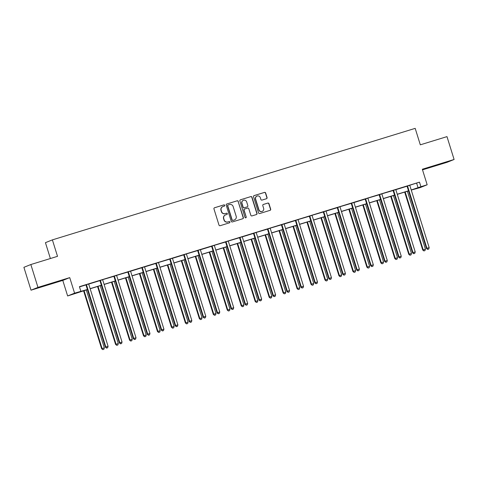 <?xml version="1.0" encoding="UTF-8"?>
<svg xmlns="http://www.w3.org/2000/svg" width="478" height="478" viewBox="0 0 478 478"><rect width="100%" height="100%" fill="white"/><g stroke="black" fill="none" stroke-linecap="round" stroke-linejoin="round"><path stroke-width="0.72" d="M224.702 205.319A0.657 0.645 68.1 0 0 223.889 204.877L214.556 207.745A0.938 0.92 68.1 0 0 213.959 208.916L218.99 225.066A0.938 0.92 68.1 0 0 220.149 225.694L229.482 222.826A0.657 0.645 68.1 0 0 229.9 222.007A0.657 0.645 68.1 0 0 229.093 221.571L227.881 221.941A3.005 2.94 68.1 0 1 224.176 219.934L223.758 218.589A3.005 2.94 68.1 0 1 225.676 214.849L226.883 214.479A0.657 0.645 68.1 0 0 227.301 213.666A0.657 0.645 68.1 0 0 226.488 213.224L225.281 213.594A3.005 2.94 68.1 0 1 221.577 211.587L221.159 210.242A3.005 2.94 68.1 0 1 223.077 206.508L224.284 206.138A0.657 0.645 68.1 0 0 224.702 205.319M224.23 206.149A0.657 0.645 68.1 0 0 223.704 204.954L214.395 207.816M229.428 222.844A0.657 0.645 68.1 0 0 228.902 221.643L227.881 221.941M226.829 214.497A0.657 0.645 68.1 0 0 226.303 213.302L225.281 213.594M437.956 164.653L430.905 166.959L437.956 164.653M49.569 284.04L42.512 286.346L49.569 284.04M266.467 198.723A0.938 0.92 68.1 0 0 267.065 197.557L265.654 193.022A0.938 0.92 68.1 0 0 264.495 192.395L254.129 195.586A0.938 0.92 68.1 0 0 253.531 196.751L258.562 212.901A0.938 0.92 68.1 0 0 259.721 213.529L270.088 210.344A0.938 0.92 68.1 0 0 270.685 209.179L268.983 203.706A0.938 0.92 68.1 0 0 267.823 203.078L263.384 204.441A0.938 0.92 68.1 0 0 262.786 205.606L263.635 208.324A2.515 2.456 68.1 0 1 262.219 211.378A2.515 2.456 68.1 0 1 258.933 209.764L255.622 199.135A2.515 2.456 68.1 0 1 257.033 196.076A2.515 2.456 68.1 0 1 260.319 197.689L260.874 199.457A0.938 0.92 68.1 0 0 262.034 200.085L266.467 198.723A0.938 0.92 68.1 0 0 266.879 197.629L265.469 193.1A0.938 0.92 68.1 0 0 264.31 192.473L253.967 195.651M409.873 185.225L419.481 182.142L420.909 186.713L427.171 184.783L420.222 187.579L411.253 190.071M30.849 264.531L37.965 287.386L31.016 290.182L23.9 267.322L30.849 264.531L57.515 256.333L52.389 239.878L415.185 128.361L420.311 144.822L446.984 136.624L454.1 159.479L422.331 169.242L427.171 184.783M31.016 290.182L62.785 280.413L69.734 277.622L37.965 287.386M69.734 277.622L74.58 293.163L87.402 289.489M419.481 182.142L79.42 286.669L80.842 291.239M238.337 201.423A0.938 0.92 68.1 0 0 237.178 200.796L226.811 203.981A0.938 0.92 68.1 0 0 226.214 205.146L231.244 221.302A0.938 0.92 68.1 0 0 232.404 221.929L242.77 218.745A0.938 0.92 68.1 0 0 243.368 217.574L238.146 201.495A0.938 0.92 68.1 0 0 236.992 200.868L226.811 203.981M240.47 199.78L250.836 196.595A0.938 0.92 68.1 0 1 251.996 197.223L257.027 213.379A0.938 0.92 68.1 0 1 256.429 214.544L251.99 215.907A0.938 0.92 68.1 0 1 250.831 215.279L248.793 208.731A0.938 0.92 68.1 0 0 247.634 208.103L244.694 209.006A0.938 0.92 68.1 0 0 244.091 210.171L246.218 216.994A0.657 0.645 68.1 0 1 245.847 217.795A0.657 0.645 68.1 0 1 244.987 217.371L239.872 200.951A0.938 0.92 68.1 0 1 240.47 199.78L240.332 199.84M422.516 169.845L447.151 162.269L454.1 159.479M52.389 239.878L45.44 242.669L50.381 258.526M79.491 286.914L85.897 284.942M88.771 284.057L99.86 280.652M102.74 279.63L113.818 276.362M116.698 275.34L127.781 272.072M130.649 271.187L141.739 267.776M144.613 266.897L155.703 263.486M158.582 262.464L169.66 259.196M172.534 258.311L183.624 254.905M186.504 253.884L197.581 250.615M200.455 249.731L211.545 246.325M214.425 245.298L225.502 242.029M228.382 241.008L239.466 237.739M242.334 236.855L253.424 233.449M256.304 232.428L267.387 229.159M270.267 228.137L281.345 224.869M284.219 223.985L295.308 220.573M298.188 219.551L309.266 216.283M312.146 215.261L323.23 211.993M326.098 211.109L337.187 207.703M340.067 206.681L351.151 203.413M354.019 202.529L365.108 199.117M367.988 198.095L379.072 194.827M381.952 193.805L393.03 190.537M395.904 189.652L406.993 186.247M88.777 283.968L85.837 284.87M102.734 279.672L99.794 280.58M116.698 275.382L113.758 276.284M130.655 271.092L127.716 271.994M144.619 266.802L141.679 267.704M158.576 262.512L155.637 263.414M172.54 258.216L169.6 259.124M186.498 253.926L183.558 254.828M200.461 249.636L197.522 250.538M214.419 245.345L211.479 246.248M228.382 241.055L225.443 241.958M242.34 236.759L239.4 237.668M256.304 232.469L253.364 233.372M270.261 228.179L267.322 229.082M284.225 223.889L281.285 224.791M298.182 219.599L295.243 220.501M312.146 215.309L309.206 216.211M326.104 211.013L323.164 211.921M340.067 206.723L337.127 207.625M354.025 202.433L351.085 203.335M367.988 198.143L365.049 199.045M381.946 193.853L379.006 194.755M395.909 189.557L392.97 190.465M409.867 185.267L406.927 186.169M87.438 289.602L67.631 295.96L74.58 293.163M62.785 280.413L67.631 295.96M411.217 189.957L420.909 186.713M90.127 288.652L101.366 285.199M104.085 284.362L115.323 280.909M118.048 280.072L129.287 276.613M132.006 275.776L143.245 272.323M145.969 271.486L157.208 268.033M159.927 267.196L171.166 263.742M173.89 262.906L185.129 259.452M187.848 258.616L199.087 255.156M201.812 254.326L213.051 250.866M215.769 250.03L227.008 246.576M229.733 245.74L240.972 242.286M243.69 241.45L254.929 237.996M257.654 237.16L268.893 233.706M271.612 232.87L282.851 229.41M285.575 228.574L296.814 225.12M299.533 224.284L310.772 220.83M313.496 219.994L324.735 216.54M327.454 215.703L338.693 212.25M341.417 211.413L352.656 207.954M355.375 207.123L366.614 203.664M369.339 202.827L380.578 199.374M383.296 198.537L394.535 195.084M397.26 194.247L408.499 190.794M408.535 190.907L397.29 194.361M394.571 195.197L383.332 198.651M380.613 199.487L369.369 202.941M366.65 203.777L355.411 207.231M352.692 208.067L341.447 211.527M338.729 212.363L327.49 215.817M324.771 216.654L313.526 220.107M310.808 220.944L299.569 224.397M296.85 225.234L285.605 228.687M282.886 229.524L271.647 232.983M268.929 233.814L257.684 237.273M254.965 238.11L243.726 241.563M241.008 242.4L229.763 245.853M227.044 246.69L215.805 250.143M213.086 250.98L201.841 254.439M199.123 255.27L187.884 258.729M185.165 259.566L173.92 263.019M171.202 263.856L159.963 267.31M157.244 268.146L145.999 271.6M143.281 272.436L132.042 275.89M129.323 276.726L118.078 280.186M115.359 281.022L104.12 284.476M101.402 285.312L90.157 288.766M416.667 183.271L418.089 187.842M222.85 206.586L222.658 206.663A3.005 2.94 68.1 0 0 220.973 210.32L221.159 210.242M225.096 213.672A3.005 2.94 68.1 0 1 221.392 211.664L220.973 210.32M225.449 214.933L225.258 215.01A3.005 2.94 68.1 0 0 223.573 218.661L223.758 218.589M227.695 222.019A3.005 2.94 68.1 0 1 223.991 220.011L223.573 218.661M242.74 218.751A0.938 0.92 68.1 0 0 243.177 217.651L238.146 201.495M228.167 204.943A0.657 0.645 68.1 0 0 227.749 205.755L232.165 219.934A0.657 0.645 68.1 0 0 232.977 220.376L234.25 219.982A3.005 2.94 68.1 0 0 236.168 216.247L233.15 206.556A3.005 2.94 68.1 0 0 229.446 204.548L228.167 204.943M227.982 205.014A0.657 0.645 68.1 0 0 227.564 205.833L227.749 205.755M234.477 219.904L234.292 219.982A3.005 2.94 68.1 0 1 234.065 220.059L232.792 220.448A0.657 0.645 68.1 0 1 231.979 220.011L227.564 205.833M240.309 199.852L250.836 196.595M256.399 214.55A0.938 0.92 68.1 0 0 256.835 213.451L251.804 197.3A0.938 0.92 68.1 0 0 250.651 196.673M244.503 209.083A0.938 0.92 68.1 0 0 243.905 210.248L246.218 216.994M245.752 217.825A0.657 0.645 68.1 0 0 246.033 217.072M246.678 201.931A2.515 2.456 68.1 0 0 243.386 200.318A2.515 2.456 68.1 0 0 241.976 203.377L243.141 207.123A0.938 0.92 68.1 0 0 244.3 207.751L247.246 206.843A0.938 0.92 68.1 0 0 247.843 205.677L246.678 201.931M243.386 200.318L243.2 200.396A2.515 2.456 68.1 0 0 241.79 203.449L241.976 203.377M247.198 206.866A0.938 0.92 68.1 0 1 247.054 206.92L244.115 207.822A0.938 0.92 68.1 0 1 242.955 207.195L241.79 203.449M257.033 196.076L256.847 196.153A2.515 2.456 68.1 0 0 255.431 199.207L255.622 199.135M262.219 211.378L262.034 211.455A2.515 2.456 68.1 0 1 258.747 209.842L255.431 199.207M270.058 210.356A0.938 0.92 68.1 0 0 270.5 209.25L268.791 203.777A0.938 0.92 68.1 0 0 267.632 203.15L263.223 204.506M83.584 290.785L101.623 348.713L104.329 347.835L86.303 289.949M84.068 290.642L102.095 348.522L102.806 349.639L103.887 349.287L102.997 349.561M104.329 347.835L103.887 349.287M102.806 349.639L101.623 348.713M86.572 285.121L86.1 285.306L105.381 347.201L105.847 347.016L86.572 285.121A0.956 0.938 68.1 0 0 86.398 284.798L86.309 284.679M106.749 348.05L107.646 347.775L106.749 348.05L105.847 347.016L108.088 346.323L88.806 284.434A0.956 0.938 68.1 0 1 88.765 284.069L88.777 283.92M86.1 285.306A0.956 0.938 68.1 0 0 85.932 284.984L85.807 284.834M105.381 347.201L106.564 348.127M107.646 347.775L108.088 346.323M97.542 286.495L115.586 344.423L118.293 343.545L100.261 285.659M98.026 286.346L116.052 344.232L116.769 345.349L117.851 344.997L116.955 345.271M118.293 343.545L117.851 344.997M116.769 345.349L115.586 344.423M111.505 282.205L129.544 340.127L132.251 339.255L114.224 281.369M111.989 282.056L130.016 339.942L130.727 341.053L131.809 340.706L130.918 340.981M132.251 339.255L131.809 340.706M130.727 341.053L129.544 340.127M100.535 280.825L100.063 281.016L119.339 342.911L119.811 342.72L100.535 280.825A0.956 0.938 68.1 0 0 100.362 280.508L100.266 280.389M120.713 343.76L121.603 343.485L120.713 343.76L119.811 342.72L122.045 342.033L102.77 280.138A0.956 0.938 68.1 0 1 102.728 279.779M100.063 281.016A0.956 0.938 68.1 0 0 99.89 280.694L99.771 280.544M119.339 342.911L120.522 343.837M121.603 343.485L122.045 342.033M114.493 276.535L114.021 276.726L133.302 338.621L133.768 338.43L114.493 276.535A0.956 0.938 68.1 0 0 114.32 276.212L114.23 276.099M134.671 339.47L135.567 339.195L134.671 339.47L133.768 338.43L136.009 337.743L116.728 275.848A0.956 0.938 68.1 0 1 116.686 275.489M114.021 276.726A0.956 0.938 68.1 0 0 113.854 276.404L113.728 276.248M133.302 338.621L134.485 339.547M135.567 339.195L136.009 337.743M125.463 277.915L143.508 335.837L146.214 334.964L128.182 277.079M125.947 277.766L143.974 335.652L144.691 336.763L145.772 336.41L144.876 336.691M146.214 334.964L145.772 336.41M144.691 336.763L143.508 335.837M139.427 273.625L157.465 331.547L160.172 330.668L142.145 272.789M139.911 273.476L157.937 331.356L158.648 332.473L159.73 332.12L158.839 332.395M160.172 330.668L159.73 332.12M158.648 332.473L157.465 331.547M153.384 269.329L171.429 327.257L174.135 326.378L156.103 268.493M153.868 269.186L171.895 327.066L172.612 328.183L173.693 327.83L172.797 328.105M174.135 326.378L173.693 327.83M172.612 328.183L171.429 327.257M128.457 272.245L127.984 272.436L147.26 334.331L147.732 334.14L128.457 272.245A0.956 0.938 68.1 0 0 128.283 271.922L128.188 271.809M148.634 335.18L149.524 334.905L148.634 335.18L147.732 334.14L149.967 333.453L130.691 271.558A0.956 0.938 68.1 0 1 130.649 271.199L130.661 271.044M127.984 272.436A0.956 0.938 68.1 0 0 127.811 272.113L127.692 271.958M147.26 334.331L148.443 335.257M149.524 334.905L149.967 333.453M142.414 267.955L141.942 268.14L161.223 330.035L161.689 329.85L142.414 267.955A0.956 0.938 68.1 0 0 142.241 267.632L142.151 267.513M162.592 330.89L163.488 330.615L162.592 330.89L161.689 329.85L163.93 329.163L144.649 267.268A0.956 0.938 68.1 0 1 144.607 266.903L144.619 266.754M141.942 268.14A0.956 0.938 68.1 0 0 141.775 267.823L141.649 267.668M161.223 330.035L162.406 330.961M163.488 330.615L163.93 329.163M156.378 263.665L155.906 263.85L175.181 325.745L175.653 325.56L156.378 263.665A0.956 0.938 68.1 0 0 156.204 263.342L156.109 263.223M176.555 326.599L177.446 326.319L176.555 326.599L175.653 325.56L177.888 324.873L158.612 262.978A0.956 0.938 68.1 0 1 158.571 262.613M155.906 263.85A0.956 0.938 68.1 0 0 155.732 263.527L155.613 263.378M175.181 325.745L176.364 326.671M177.446 326.319L177.888 324.873M167.348 265.039L185.386 322.967L188.093 322.088L170.066 264.203M167.832 264.89L185.858 322.775L186.569 323.893L187.651 323.54L186.761 323.815M188.093 322.088L187.651 323.54M186.569 323.893L185.386 322.967M170.335 259.375L169.863 259.56L189.145 321.455L189.611 321.264L170.335 259.375A0.956 0.938 68.1 0 0 170.162 259.052L170.072 258.933M190.513 322.303L191.409 322.029L190.513 322.303L189.611 321.264L191.851 320.577L172.57 258.682A0.956 0.938 68.1 0 1 172.528 258.323L172.54 258.174M169.863 259.56A0.956 0.938 68.1 0 0 169.696 259.237L169.571 259.088M189.145 321.455L190.328 322.381M191.409 322.029L191.851 320.577M181.305 260.749L199.35 318.671L202.057 317.798L184.024 259.913M181.789 260.6L199.816 318.485L200.533 319.597L201.614 319.25L200.718 319.525M202.057 317.798L201.614 319.25M200.533 319.597L199.35 318.671M184.299 255.079L183.827 255.27L203.102 317.165L203.574 316.974L184.299 255.079A0.956 0.938 68.1 0 0 184.126 254.762L184.03 254.643M204.476 318.013L205.367 317.739L204.476 318.013L203.574 316.974L205.809 316.287L186.534 254.392A0.956 0.938 68.1 0 1 186.492 254.033M183.827 255.27A0.956 0.938 68.1 0 0 183.654 254.947L183.534 254.792M203.102 317.165L204.285 318.091M205.367 317.739L205.809 316.287M195.269 256.459L213.308 314.381L216.014 313.508L197.988 255.622M195.753 256.31L213.78 314.195L214.491 315.307L215.572 314.96L214.682 315.235M216.014 313.508L215.572 314.96M214.491 315.307L213.308 314.381M198.256 250.789L197.784 250.98L217.066 312.875L217.532 312.684L198.256 250.789A0.956 0.938 68.1 0 0 198.083 250.466L197.994 250.353M218.434 313.723L219.33 313.449L218.434 313.723L217.532 312.684L219.772 311.997L200.491 250.102A0.956 0.938 68.1 0 1 200.449 249.743L200.461 249.588M197.784 250.98A0.956 0.938 68.1 0 0 197.617 250.657L197.492 250.502M217.066 312.875L218.249 313.801M219.33 313.449L219.772 311.997M209.227 252.169L227.271 310.091L229.978 309.212L211.945 251.332M209.711 252.02L227.737 309.905L228.454 311.017L229.536 310.664L228.639 310.939M229.978 309.212L229.536 310.664M228.454 311.017L227.271 310.091M212.22 246.499L211.748 246.69L231.023 308.579L231.495 308.394L212.22 246.499A0.956 0.938 68.1 0 0 212.047 246.176L211.951 246.056M232.398 309.433L233.288 309.158L232.398 309.433L231.495 308.394L233.73 307.707L214.455 245.811A0.956 0.938 68.1 0 1 214.413 245.447M211.748 246.69A0.956 0.938 68.1 0 0 211.575 246.367L211.455 246.212M231.023 308.579L232.206 309.505M233.288 309.158L233.73 307.707M223.19 247.873L241.229 305.8L243.935 304.922L225.909 247.042M223.674 247.729L241.701 305.609L242.412 306.727L243.493 306.374L242.603 306.649M243.935 304.922L243.493 306.374M242.412 306.727L241.229 305.8M226.178 242.209L225.706 242.394L244.987 304.289L245.453 304.104L226.178 242.209A0.956 0.938 68.1 0 0 226.004 241.886L225.915 241.766M246.355 305.143L247.251 304.868L246.355 305.143L245.453 304.104L247.694 303.416L228.412 241.521A0.956 0.938 68.1 0 1 228.37 241.157M225.706 242.394A0.956 0.938 68.1 0 0 225.538 242.077L225.413 241.922M244.987 304.289L246.17 305.215M247.251 304.868L247.694 303.416M237.148 243.583L255.192 301.51L257.899 300.632L239.866 242.746M237.632 243.433L255.658 301.319L256.375 302.437L257.457 302.084L256.561 302.359M257.899 300.632L257.457 302.084M256.375 302.437L255.192 301.51M240.141 237.919L239.669 238.104L258.945 299.999L259.417 299.814L240.141 237.919A0.956 0.938 68.1 0 0 239.968 237.596L239.872 237.476M260.319 300.847L261.209 300.572L260.319 300.847L259.417 299.814L261.651 299.12L242.376 237.225A0.956 0.938 68.1 0 1 242.334 236.867L242.346 236.718M239.669 238.104A0.956 0.938 68.1 0 0 239.496 237.781L239.376 237.632M258.945 299.999L260.128 300.925M261.209 300.572L261.651 299.12M251.111 239.293L269.15 297.22L271.857 296.342L253.83 238.456M251.595 239.143L269.622 297.029L270.333 298.141L271.414 297.794L270.524 298.069M271.857 296.342L271.414 297.794M270.333 298.141L269.15 297.22M254.099 233.623L253.627 233.814L272.908 295.709L273.374 295.518L254.099 233.623A0.956 0.938 68.1 0 0 253.926 233.306L253.836 233.186M274.276 296.557L275.173 296.282L274.276 296.557L273.374 295.518L275.615 294.83L256.333 232.935A0.956 0.938 68.1 0 1 256.292 232.577M253.627 233.814A0.956 0.938 68.1 0 0 253.46 233.491L253.334 233.342M272.908 295.709L274.091 296.635M275.173 296.282L275.615 294.83M265.069 235.003L283.113 292.924L285.82 292.052L267.788 234.166M265.553 234.853L283.579 292.739L284.296 293.851L285.378 293.504L284.482 293.779M285.82 292.052L285.378 293.504M284.296 293.851L283.113 292.924M268.062 229.332L267.59 229.524L286.866 291.419L287.338 291.227L268.062 229.332A0.956 0.938 68.1 0 0 267.889 229.01L267.794 228.896M288.24 292.267L289.13 291.992L288.24 292.267L287.338 291.227L289.572 290.54L270.297 228.645A0.956 0.938 68.1 0 1 270.255 228.287M267.59 229.524A0.956 0.938 68.1 0 0 267.417 229.201L267.298 229.046M286.866 291.419L288.049 292.345M289.13 291.992L289.572 290.54M279.033 230.713L297.071 288.634L299.778 287.762L281.751 229.876M279.516 230.563L297.543 288.449L298.254 289.56L299.336 289.208L298.445 289.483M299.778 287.762L299.336 289.208M298.254 289.56L297.071 288.634M282.02 225.042L281.548 225.234L300.829 287.129L301.295 286.937L282.02 225.042A0.956 0.938 68.1 0 0 281.847 224.72L281.757 224.606M302.198 287.977L303.094 287.702L302.198 287.977L301.295 286.937L303.536 286.25L284.255 224.355A0.956 0.938 68.1 0 1 284.213 223.991L284.225 223.841M281.548 225.234A0.956 0.938 68.1 0 0 281.381 224.911L281.255 224.756M300.829 287.129L302.012 288.049M303.094 287.702L303.536 286.25M292.99 226.423L311.035 284.344L313.741 283.466L295.709 225.586M293.474 226.273L311.501 284.153L312.218 285.27L313.299 284.918L312.403 285.193M313.741 283.466L313.299 284.918M312.218 285.27L311.035 284.344M295.984 220.752L295.512 220.938L314.787 282.833L315.259 282.647L295.984 220.752A0.956 0.938 68.1 0 0 295.81 220.43L295.715 220.31M316.161 283.687L317.051 283.412L316.161 283.687L315.259 282.647L317.494 281.96L298.218 220.065A0.956 0.938 68.1 0 1 298.176 219.701M295.512 220.938A0.956 0.938 68.1 0 0 295.338 220.621L295.219 220.466M314.787 282.833L315.97 283.759M317.051 283.412L317.494 281.96M306.954 222.127L324.992 280.054L327.699 279.176L309.672 221.29M307.438 221.983L325.464 279.863L326.175 280.98L327.257 280.628L326.366 280.903M327.699 279.176L327.257 280.628M326.175 280.98L324.992 280.054M309.941 216.462L309.469 216.648L328.75 278.543L329.217 278.357L309.941 216.462A0.956 0.938 68.1 0 0 309.768 216.14L309.678 216.02M330.119 279.391L331.015 279.116L330.119 279.391L329.217 278.357L331.457 277.67L312.176 215.775A0.956 0.938 68.1 0 1 312.134 215.411M309.469 216.648A0.956 0.938 68.1 0 0 309.302 216.325L309.176 216.176M328.75 278.543L329.934 279.469M331.015 279.116L331.457 277.67M320.911 217.837L338.956 275.764L341.662 274.886L323.63 217M321.395 217.687L339.422 275.573L340.139 276.69L341.22 276.338L340.324 276.613M341.662 274.886L341.22 276.338M340.139 276.69L338.956 275.764M323.905 212.166L323.433 212.357L342.708 274.252L343.18 274.061L323.905 212.166A0.956 0.938 68.1 0 0 323.731 211.85L323.636 211.73M344.082 275.101L344.973 274.826L344.082 275.101L343.18 274.061L345.415 273.374L326.139 211.479A0.956 0.938 68.1 0 1 326.098 211.121L326.11 210.971M323.433 212.357A0.956 0.938 68.1 0 0 323.259 212.035L323.14 211.885M342.708 274.252L343.891 275.179M344.973 274.826L345.415 273.374M334.875 213.547L352.913 271.468L355.62 270.596L337.593 212.71M335.359 213.397L353.385 271.283L354.096 272.394L355.178 272.048L354.288 272.323M355.62 270.596L355.178 272.048M354.096 272.394L352.913 271.468M337.862 207.876L337.39 208.067L356.672 269.962L357.138 269.771L337.862 207.876A0.956 0.938 68.1 0 0 337.689 207.554L337.599 207.44M358.04 270.811L358.936 270.536L358.04 270.811L357.138 269.771L359.378 269.084L340.097 207.189A0.956 0.938 68.1 0 1 340.055 206.831M337.39 208.067A0.956 0.938 68.1 0 0 337.223 207.745L337.098 207.589M356.672 269.962L357.855 270.889M358.936 270.536L359.378 269.084M348.832 209.256L366.877 267.178L369.584 266.306L351.551 208.42M349.316 209.107L367.343 266.993L368.06 268.104L369.141 267.752L368.245 268.033M369.584 266.306L369.141 267.752M368.06 268.104L366.877 267.178M351.826 203.586L351.354 203.777L370.629 265.672L371.101 265.481L351.826 203.586A0.956 0.938 68.1 0 0 351.653 203.264L351.557 203.15M372.004 266.521L372.894 266.246L372.004 266.521L371.101 265.481L373.336 264.794L354.061 202.899A0.956 0.938 68.1 0 1 354.019 202.541L354.031 202.385M351.354 203.777A0.956 0.938 68.1 0 0 351.181 203.455L351.061 203.299M370.629 265.672L371.812 266.599M372.894 266.246L373.336 264.794M362.796 204.966L380.835 262.888L383.541 262.01L365.515 204.13M363.274 204.817L381.307 262.697L382.018 263.814L383.099 263.462L382.209 263.736M383.541 262.01L383.099 263.462M382.018 263.814L380.835 262.888M365.784 199.296L365.312 199.481L384.593 261.376L385.059 261.191L365.784 199.296A0.956 0.938 68.1 0 0 365.61 198.973L365.521 198.854M385.961 262.231L386.857 261.956L385.961 262.231L385.059 261.191L387.3 260.504L368.018 198.609A0.956 0.938 68.1 0 1 367.976 198.245M365.312 199.481A0.956 0.938 68.1 0 0 365.144 199.165L365.019 199.009M384.593 261.376L385.776 262.303M386.857 261.956L387.3 260.504M376.754 200.67L394.798 258.598L397.505 257.72L379.472 199.84M377.238 200.527L395.264 258.407L395.981 259.524L397.063 259.172L396.166 259.446M397.505 257.72L397.063 259.172M395.981 259.524L394.798 258.598M379.747 195.006L379.275 195.191L398.55 257.086L399.022 256.901L379.747 195.006A0.956 0.938 68.1 0 0 379.574 194.683L379.478 194.564M399.925 257.941L400.815 257.666L399.925 257.941L399.022 256.901L401.257 256.214L381.982 194.319A0.956 0.938 68.1 0 1 381.94 193.954M379.275 195.191A0.956 0.938 68.1 0 0 379.102 194.875L378.982 194.719M398.55 257.086L399.733 258.012M400.815 257.666L401.257 256.214M390.717 196.38L408.756 254.308L411.462 253.43L393.436 195.544M391.195 196.231L409.228 254.117L409.939 255.234L411.02 254.882L410.13 255.156M411.462 253.43L411.02 254.882M409.939 255.234L408.756 254.308M393.705 190.716L393.233 190.901L412.514 252.796L412.98 252.605L393.705 190.716A0.956 0.938 68.1 0 0 393.531 190.393L393.442 190.274M413.882 253.645L414.779 253.37L413.882 253.645L412.98 252.605L415.221 251.918L395.939 190.023A0.956 0.938 68.1 0 1 395.898 189.664L395.909 189.515M393.233 190.901A0.956 0.938 68.1 0 0 393.065 190.579L392.94 190.429M412.514 252.796L413.697 253.722M414.779 253.37L415.221 251.918M404.675 192.09L422.719 250.018L425.426 249.14L407.393 191.254M405.159 191.941L423.185 249.827L423.902 250.938L424.984 250.591L424.088 250.866M425.426 249.14L424.984 250.591M423.902 250.938L422.719 250.018M407.668 186.42L407.196 186.611L426.472 248.506L426.944 248.315L407.668 186.42A0.956 0.938 68.1 0 0 407.495 186.103L407.399 185.984M427.846 249.355L428.736 249.08L427.846 249.355L426.944 248.315L429.178 247.628L409.903 185.733A0.956 0.938 68.1 0 1 409.861 185.374M407.196 186.611A0.956 0.938 68.1 0 0 407.023 186.289L406.903 186.133M426.472 248.506L427.655 249.432M428.736 249.08L429.178 247.628M86.398 284.798L85.932 284.984M100.362 280.508L99.89 280.694M114.32 276.212L113.854 276.404M128.283 271.922L127.811 272.113M142.241 267.632L141.775 267.823M156.204 263.342L155.732 263.527M170.162 259.052L169.696 259.237M184.126 254.762L183.654 254.947M198.083 250.466L197.617 250.657M212.047 246.176L211.575 246.367M226.004 241.886L225.538 242.077M239.968 237.596L239.496 237.781M253.926 233.306L253.46 233.491M267.889 229.01L267.417 229.201M281.847 224.72L281.381 224.911M295.81 220.43L295.338 220.621M309.768 216.14L309.302 216.325M323.731 211.85L323.259 212.035M337.689 207.554L337.223 207.745M351.653 203.264L351.181 203.455M365.61 198.973L365.144 199.165M379.574 194.683L379.102 194.875M393.531 190.393L393.065 190.579M407.495 186.103L407.023 186.289"/></g></svg>
